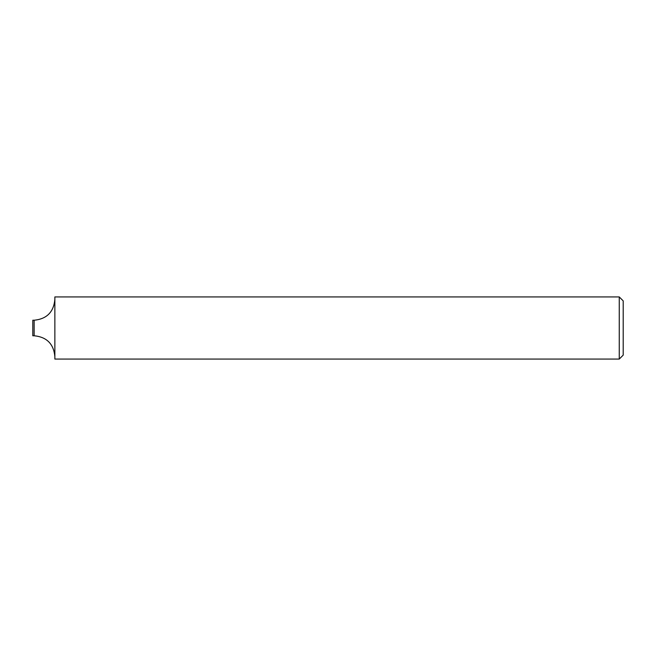 <?xml version="1.0" encoding="UTF-8"?>
<svg xmlns="http://www.w3.org/2000/svg" width="656" height="656" viewBox="0 0 656 656"><rect width="100%" height="100%" fill="white"/><g stroke="black" fill="none" stroke-linecap="round" stroke-linejoin="round"><path stroke-width="0.98" d="M34.145 320.235L32.8 320.235L32.8 335.765L34.145 335.765L34.145 320.235C46.732 319.005 53.636 312.1 54.866 299.513M619.256 296.93L623.2 300.874L623.2 355.126L619.256 359.07L619.256 296.93L54.866 296.93L54.866 359.07L619.256 359.07M34.145 335.765C46.732 336.995 53.636 343.9 54.866 356.487"/></g></svg>
